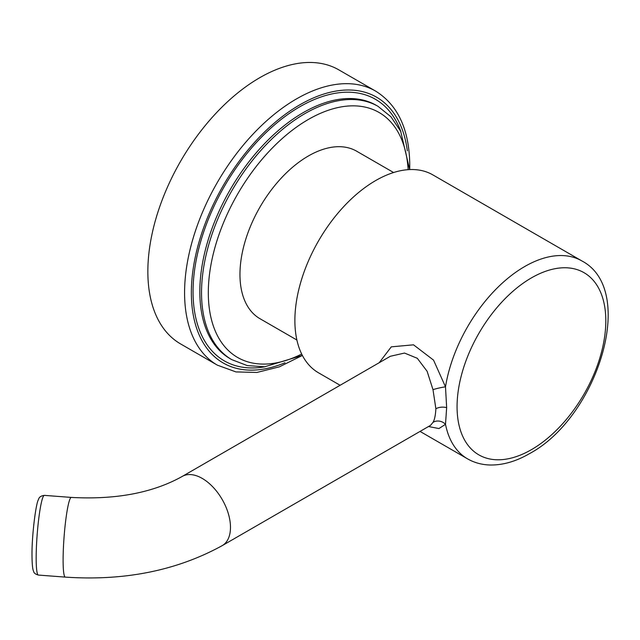 <?xml version="1.0" encoding="UTF-8"?>
<svg xmlns="http://www.w3.org/2000/svg" width="640" height="640" viewBox="0 0 640 640"><rect width="100%" height="100%" fill="white"/><g stroke="black" fill="none" stroke-linecap="round" stroke-linejoin="round"><path stroke-width="0.96" d="M375.584 91.08A158.232 91.36 -60 0 0 253.648 133.472A158.232 91.36 -60 0 0 184.576 292.712A158.232 91.36 -60 0 0 217.352 365.152L180.616 343.944A158.232 91.36 -60 0 1 147.848 271.504A158.232 91.36 120 0 1 216.92 112.264A158.232 91.36 120 0 1 338.848 69.872L375.584 91.08C398.08 105.112 409.472 129.904 409.76 165.472L409.704 169.576M296.888 340.016L259.984 318.712A96.696 55.832 -60 0 1 239.96 274.44A96.696 55.832 -60 0 1 282.168 177.128A96.696 55.832 -60 0 1 356.68 151.216L393.592 172.528M428.504 426.528L438.944 428.552L445.504 424.296L446.648 407.64L445.504 386.84A114.28 65.984 -60 0 1 524.672 266.552A114.28 65.984 -60 0 1 581.808 260.896L432.832 174.88A114.28 65.984 120 0 0 375.696 180.544A114.28 65.984 120 0 0 301.032 281.248A114.28 65.984 120 0 0 318.552 372.824L340.12 385.28M430.504 425.368L432.992 422.392C434.552 419.864 435.512 415.32 435.88 408.76L432.992 389.648A9.592 1.016 -13.1 0 1 445.504 386.84L433.544 360.128L413.52 344.824L391.28 346.848L379.2 362.72M432.992 389.648L427.12 371.288L417.304 358.296L404.536 353.056L390.368 356.264L182.248 476.424C152.88 492.832 115.912 499.832 71.36 497.424A39.96 4.264 -85.7 0 0 65.936 518.736A39.96 4.264 -85.7 0 0 63.104 560.144A39.96 4.264 -85.7 0 0 65.296 577.112C124.432 581.112 176.736 570.624 222.2 545.64A39.96 23.072 -120 0 0 230.48 527.344A39.96 23.072 -120 0 0 213.04 487.136A39.96 23.072 -120 0 0 182.248 476.424M285 362.752A153.44 88.592 -60 0 1 191.36 292.712A153.44 88.592 -60 0 1 292.408 109.384A153.44 88.592 -60 0 1 407.336 150.864M400.832 131.592A151.04 87.208 120 0 0 282.216 118.624A151.04 87.208 120 0 0 193.056 291.736A151.04 87.208 120 0 0 265.056 366.76M199.832 291.736A146.248 84.44 120 0 0 230.12 358.68L231.816 359.664A146.248 84.44 -60 0 1 201.528 292.712A146.248 84.44 -60 0 1 265.368 145.536A146.248 84.44 -60 0 1 378.064 106.352L376.368 105.376A146.248 84.44 120 0 0 263.672 144.552A146.248 84.44 120 0 0 199.832 291.736M301.68 354.048A141.456 81.672 -60 0 1 208.312 292.712A141.456 81.672 -60 0 1 305.008 121.456A141.456 81.672 -60 0 1 408.136 169.664M420.04 431.416L467.528 458.832A114.28 65.984 -60 0 1 445.504 424.296A9.592 8.416 28.1 0 0 432.992 422.392M531.44 277.888A105.184 60.728 -60 0 1 605.816 320.832A105.184 60.728 -60 0 1 531.44 449.656A105.184 60.728 -60 0 1 457.064 406.712A105.184 60.728 -60 0 1 531.44 277.888M446.648 407.64A9.592 5.536 0 0 0 435.88 408.76M44.416 495.376C40.944 495.784 38.96 497.208 38.472 499.648C36.088 502.368 31.768 534.904 32 555.344C32.128 567.656 32.992 570.136 33.712 571.624C33.944 573.096 35.496 574.248 38.36 575.064A39.96 4.264 -85.7 0 1 36.168 558.096A39.96 4.264 -85.7 0 1 39 516.688A39.96 4.264 -85.7 0 1 44.416 495.376L71.36 497.424M217.352 365.152L235.952 371.92L256.96 372.44L279.392 366.832L302.392 355.448M378.064 106.352L390.944 116.792L400.656 131.232L409.64 169.576M302.36 355.392L264.656 366.784L247.296 365.592L231.816 359.664M581.808 260.896C637.744 290.136 597.296 417.56 529.464 453.648C515.976 461.472 502.768 465.248 489.832 465C481.72 464.744 474.288 462.696 467.528 458.832M430.328 425.48L222.2 545.64M38.36 575.064L65.296 577.112"/></g></svg>
